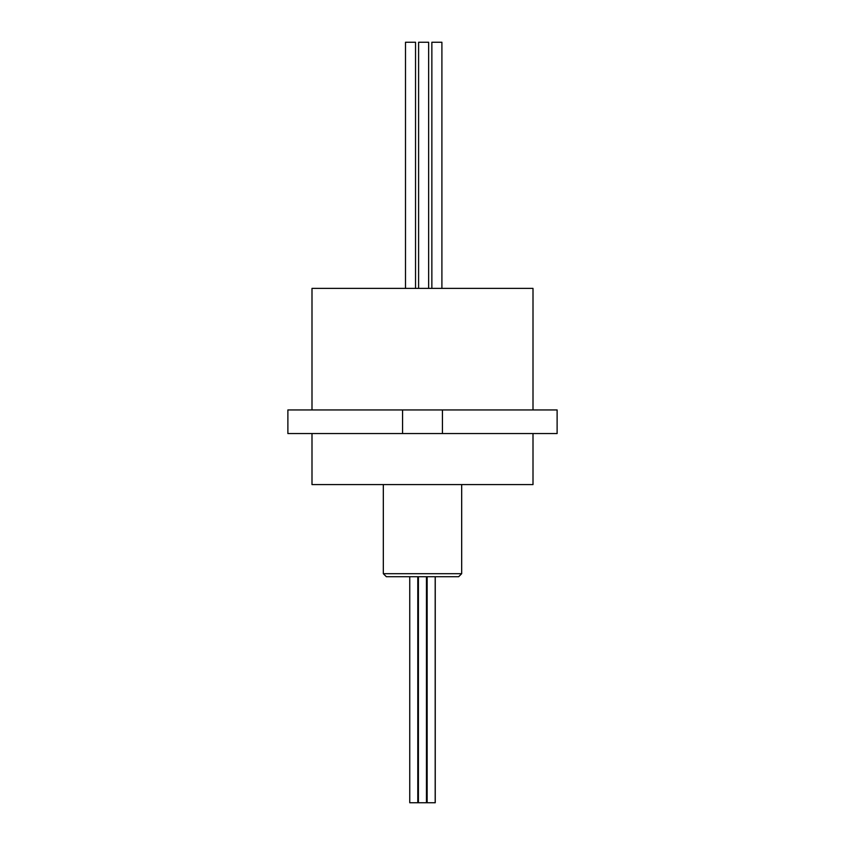 <?xml version="1.0" encoding="UTF-8"?>
<svg xmlns="http://www.w3.org/2000/svg" width="845" height="845" viewBox="0 0 845 845"><rect width="100%" height="100%" fill="white"/><g stroke="black" fill="none" stroke-linecap="round" stroke-linejoin="round"><path stroke-width="1.27" d="M311.995 433.548L311.995 484.586L533.005 484.586L533.005 433.548M442.431 409.941L287.881 409.941L287.881 433.548L557.119 433.548L557.119 409.941L442.431 409.941L442.431 433.548M402.569 409.941L402.569 433.548M533.005 409.941L533.005 288.388L311.995 288.388L311.995 409.941M441.903 288.388L441.903 42.25L431.858 42.25L431.858 288.388M428.647 288.388L428.647 42.25L418.602 42.25L418.602 288.388M415.539 288.388L415.539 42.25L405.494 42.25L405.494 288.388M383.324 573.692L386.334 576.712L458.666 576.712L461.676 573.692L383.324 573.692L383.324 484.586M418.412 576.712L418.412 802.75L426.588 802.75L426.588 576.712M427.147 576.712L427.147 802.75L435.249 802.75L435.249 576.712M409.751 576.712L409.751 802.75L417.852 802.75L417.852 576.712M461.676 573.692L461.676 484.586M426.45 576.712L426.45 802.75M435.186 576.712L435.186 802.75M417.789 576.712L417.789 802.75"/></g></svg>
